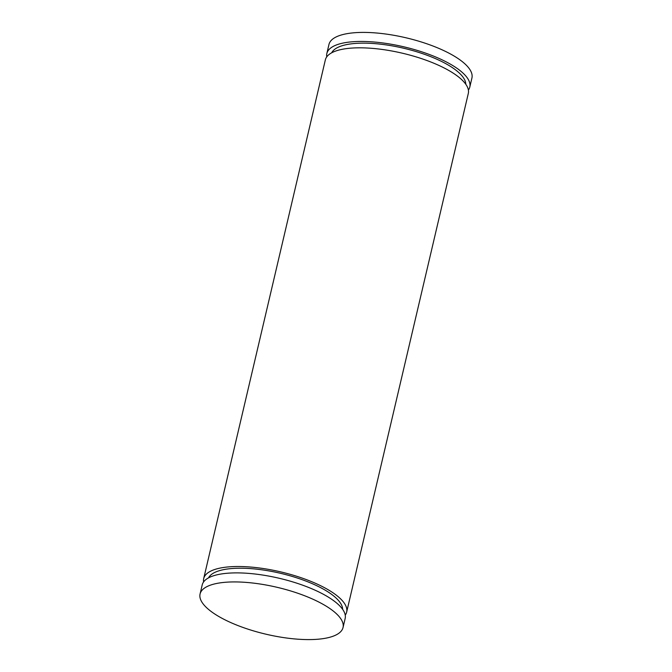 <?xml version="1.0" encoding="UTF-8"?>
<svg xmlns="http://www.w3.org/2000/svg" width="672" height="672" viewBox="0 0 672 672"><rect width="100%" height="100%" fill="white"/><g stroke="black" fill="none" stroke-linecap="round" stroke-linejoin="round"><path stroke-width="1.01" d="M218.526 583.12A73.416 24.1 13.2 0 1 299.964 594.014A73.416 24.1 13.2 0 1 343.039 627.522A73.416 24.1 13.2 0 1 324.584 638.4A73.416 24.1 13.2 0 1 243.146 627.505A73.416 24.1 13.2 0 1 200.071 593.998A73.416 24.1 13.2 0 1 218.526 583.12M200.071 593.998L202.196 584.959A73.416 24.1 13.2 0 1 220.643 574.081A73.416 24.1 13.2 0 1 302.089 584.976A73.416 24.1 13.2 0 1 345.156 618.484L343.039 627.522M208.538 577.861A69.082 22.672 13.2 0 1 225.271 569.335A69.082 22.672 -166.8 0 1 299.418 578.718A69.082 22.672 -166.8 0 1 342.628 609.311M203.608 581.918A73.416 24.1 13.2 0 1 203.692 578.575A73.416 24.1 13.2 0 1 222.138 567.706A73.416 24.1 13.2 0 1 303.584 578.592A73.416 24.1 13.2 0 1 346.651 612.108A73.416 24.1 13.2 0 1 345.24 615.14M203.692 578.575L325.349 59.892A73.416 24.1 13.2 0 1 343.795 49.014A73.416 24.1 13.2 0 1 425.242 59.909A73.416 24.1 13.2 0 1 468.308 93.425L346.651 612.108M331.691 52.794A69.082 22.672 13.2 0 1 348.424 44.268A69.082 22.672 -166.8 0 1 422.57 53.651A69.082 22.672 -166.8 0 1 465.78 84.252M326.76 56.86A73.416 24.1 13.2 0 1 326.844 53.516A73.416 24.1 13.2 0 1 345.29 42.638A73.416 24.1 13.2 0 1 426.737 53.533A73.416 24.1 13.2 0 1 469.804 87.041A73.416 24.1 13.2 0 1 468.392 90.082M326.844 53.516L328.961 44.478A73.416 24.1 13.2 0 1 347.416 33.6A73.416 24.1 13.2 0 1 428.854 44.495A73.416 24.1 13.2 0 1 471.929 78.002L469.804 87.041"/></g></svg>

